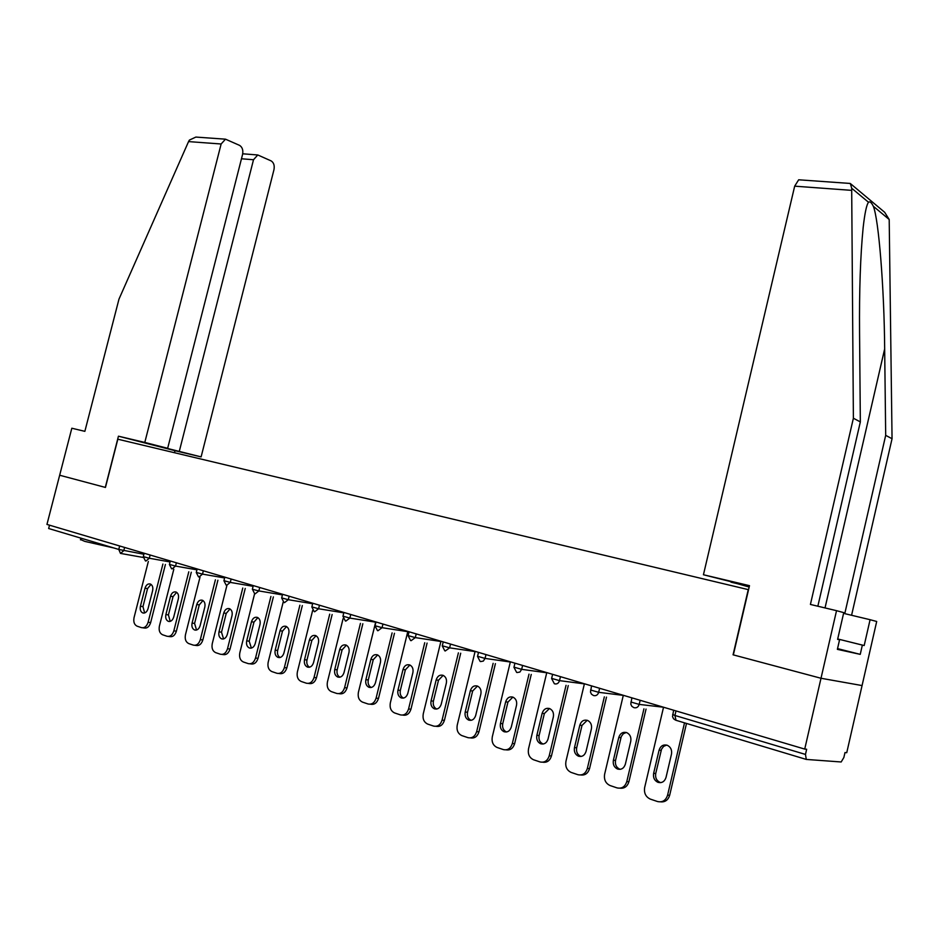<?xml version="1.0" encoding="UTF-8"?>
<svg xmlns="http://www.w3.org/2000/svg" width="939" height="939" viewBox="0 0 939 939"><rect width="100%" height="100%" fill="white"/><g stroke="black" fill="none" stroke-linecap="round" stroke-linejoin="round"><path stroke-width="1.41" d="M113.854 547.977L84.78 541.38L80.543 539.526M870.089 619.705L876.697 621.477L846.743 752.702L844.994 752.55L843.868 757.48L841.18 761.975L806.284 759.428L805.474 754.428L806.66 749.252L804.723 749.087L821.003 678.263L862.072 685.564L821.003 678.263L733.066 654.812L821.003 678.263L836.532 610.679L843.75 612.627L837.611 639.365L839.56 639.823L837.377 649.354L860.241 654.366L862.354 645.105L837.705 638.954L864.185 645.527L870.089 619.705L844.771 613.648L885.688 435.356L884.667 348.897C884.233 288.308 878.693 218.904 873.305 206.24C871.474 202.495 869.878 201.169 868.516 202.261C866.58 204.69 864.796 213.094 863.164 227.473C860.417 255.431 859.208 290.48 859.561 332.606L860.335 421.916L817.846 606.218M174.478 452.727L174.994 450.697L201.11 456.894L153.151 444.863L167.658 448.302L242.579 154.419C243.342 150.217 242.356 147.212 239.633 145.404L225.489 139.172L221.135 143.996L188.551 141.601L118.971 299.154L84.862 431.341L71.822 428.231L59.662 475.24L105.45 487.447L117.833 439.206L748.547 589.692M105.45 487.435L59.662 475.24L46.95 524.42L804.723 749.087M124.617 547.449L123.795 550.63L120.485 553.411L118.772 549.444L48.652 528.516L49.509 525.183M733.066 654.812L748.254 589.622M684.519 722.854L667.582 795.192C665.81 800.498 662.453 802.599 657.511 801.53L650.281 799.089C645.727 796.894 643.849 793.056 644.647 787.563L663.533 707.231L639.189 704.403L640.163 700.294M671.491 754.111C672.113 749.944 670.704 746.998 667.277 745.273C663.263 744.263 660.54 745.906 659.072 750.191L653.626 773.384C652.992 777.633 654.448 780.626 657.969 782.34C661.913 783.29 664.589 781.647 666.021 777.422L671.491 754.111M667.582 795.192L669.671 795.251L686.491 723.441M669.671 795.251C668.192 799.981 665.235 802.188 660.798 801.859M666.667 745.085L663.615 746.364L661.537 749.181L655.727 773.478C655.105 777.727 656.549 780.708 660.082 782.422L660.798 782.633M643.943 708.828L626.783 781.612C625.045 786.823 621.782 788.913 617.005 787.88L610.021 785.52C605.62 783.396 603.824 779.628 604.622 774.241L623.308 695.306M630.762 741.27C631.384 737.174 630.034 734.298 626.712 732.62C622.85 731.657 620.198 733.289 618.766 737.491L613.378 760.273C612.744 764.452 614.141 767.386 617.557 769.053C621.36 769.957 623.954 768.337 625.362 764.182L630.762 741.27M626.783 781.612L628.919 781.694L646.044 709.074M628.919 781.694C627.428 786.436 624.494 788.607 620.116 788.185M626.278 732.479L623.308 733.746L621.278 736.528L615.538 760.402C614.916 764.569 616.301 767.492 619.705 769.158L620.256 769.323M604.34 696.867L587.345 768.489C585.643 773.607 582.485 775.673 577.861 774.687L571.112 772.41C566.851 770.344 565.125 766.658 565.935 761.365L584.41 683.768M591.406 728.875C592.028 724.838 590.737 722.009 587.521 720.401C583.788 719.474 581.218 721.082 579.809 725.213L574.48 747.608C573.846 751.716 575.184 754.58 578.483 756.2C582.157 757.069 584.68 755.461 586.065 751.376L591.406 728.875M587.345 768.489L589.551 768.595L606.5 697.125M589.551 768.595C588.037 773.337 585.126 775.473 580.818 774.98M587.215 720.295L582.004 725.413L576.687 747.761C576.053 751.857 577.391 754.721 580.689 756.341L581.077 756.458M566.053 685.317L549.221 755.801C547.554 760.836 544.479 762.879 540.007 761.928L533.469 759.733C529.361 757.726 527.706 754.111 528.504 748.899L546.78 672.617M553.353 716.88C553.975 712.912 552.731 710.142 549.608 708.569C546.005 707.689 543.505 709.285 542.132 713.347L536.862 735.354C536.228 739.404 537.507 742.209 540.7 743.782C544.256 744.615 546.709 743.019 548.059 739.005L553.353 716.88M549.221 755.801L551.463 755.93L568.259 685.587M551.463 755.93C549.949 760.672 547.073 762.761 542.836 762.21M549.444 708.511L544.362 713.558L539.103 735.53C538.481 739.568 539.761 742.373 542.953 743.934L543.2 744.017M529.009 674.143L512.342 743.524C510.699 748.477 507.706 750.496 503.374 749.592L497.06 747.456C493.081 745.507 491.484 741.974 492.294 736.845L510.37 661.819M516.52 705.271C517.143 701.374 515.945 698.651 512.929 697.125C509.443 696.28 507.013 697.865 505.663 701.856L500.452 723.5C499.818 727.479 501.05 730.237 504.137 731.763C507.576 732.549 509.971 730.976 511.297 727.032L516.52 705.271M512.342 743.524L514.631 743.676L531.251 674.437M514.631 743.676C513.093 748.406 510.253 750.461 506.098 749.85M512.87 697.102L507.94 702.09L502.741 723.699C502.107 727.666 503.339 730.413 506.426 731.939L506.555 731.986M493.139 663.333L476.648 731.645C475.017 736.516 472.117 738.512 467.915 737.643L461.8 735.577C457.95 733.688 456.424 730.213 457.223 725.178L475.111 651.361M480.874 694.038C481.496 690.2 480.345 687.524 477.423 686.045C474.042 685.247 471.683 686.796 470.357 690.728L465.204 712.02C464.57 715.941 465.756 718.64 468.749 720.119C472.082 720.882 474.395 719.321 475.697 715.448L480.874 694.038M476.648 731.645L478.96 731.821L495.416 663.65M478.96 731.821C477.423 736.528 474.618 738.559 470.533 737.89M477.47 686.069L472.669 690.987L467.528 712.243C466.894 716.152 468.08 718.84 471.073 720.319L468.749 720.119M885.688 435.356L892.05 438.724L889.198 219.491L884.679 212.296L850.828 183.938M892.05 438.724L851.579 615.28M733.347 654.894L749.486 585.666L703.44 574.75L794.676 186.168L798.666 179.795L799.899 179.877M703.44 574.75L749.334 586.312M864.185 645.527L862.354 645.105M848.762 183.34L850.37 183.563L851.685 188.234L853.387 418.231L810.416 604.446L836.532 610.679M853.387 418.231L860.335 421.916M731.047 581.887L749.169 587.028M749.287 586.511L730.976 582.168M837.623 639.33L839.56 639.823M860.241 654.366L837.541 648.614M188.551 141.601L189.396 140.087L195.875 137.071L198.857 137.282M201.11 456.894L273.965 169.689C274.716 165.569 273.789 162.647 271.183 160.921L257.779 154.97L253.507 159.736L241.476 158.773M179.314 451.295L253.507 159.736M167.658 448.302L144.794 442.433L221.135 143.996M174.994 450.697L118.443 436.189L144.794 442.433M105.297 487.4L118.443 436.189M458.396 652.863L442.069 720.131C440.473 724.931 437.644 726.903 433.572 726.07L427.656 724.075C423.923 722.232 422.456 718.828 423.254 713.863L440.943 641.231M446.342 683.158C446.964 679.378 445.861 676.761 443.02 675.317C439.745 674.542 437.457 676.092 436.154 679.953L431.06 700.905C430.426 704.755 431.564 707.407 434.464 708.851C437.691 709.579 439.945 708.029 441.224 704.215L446.342 683.158M442.069 720.131L444.417 720.33L460.709 653.204M444.417 720.33C442.868 725.025 440.098 727.021 436.107 726.305M443.161 675.364L438.501 680.223L433.407 701.14C432.785 704.931 433.888 707.56 436.729 709.039M424.733 642.734L408.571 708.98C406.998 713.699 404.24 715.659 400.296 714.849L394.556 712.924C390.941 711.128 389.532 707.795 390.331 702.912L407.831 631.419M412.89 672.617C413.5 668.885 412.444 666.314 409.686 664.918C406.517 664.178 404.286 665.704 403.007 669.507L397.96 690.13C397.338 693.921 398.429 696.515 401.235 697.923C404.369 698.628 406.564 697.102 407.819 693.346L412.89 672.617M408.571 708.98L410.953 709.191L427.081 643.074M410.953 709.191C409.392 713.875 406.657 715.835 402.737 715.072M409.909 665L405.378 669.8L400.343 690.388C399.721 694.062 400.753 696.632 403.453 698.1M392.103 632.909L376.093 698.17C374.544 702.818 371.856 704.755 368.029 703.98L362.466 702.102C358.956 700.365 357.606 697.09 358.405 692.278L375.717 621.9M380.448 662.394C381.07 658.72 380.037 656.197 377.372 654.823C374.297 654.119 372.126 655.633 370.858 659.378L365.87 679.683C365.248 683.416 366.292 685.963 369.027 687.336C372.055 688.005 374.192 686.491 375.436 682.794L380.448 662.394M376.093 698.17L378.499 698.405L394.474 633.273M378.499 698.405C376.95 703.041 374.274 704.978 370.447 704.203L370.365 704.191M377.666 654.952L373.264 659.683L368.288 679.953C367.665 683.51 368.628 686.022 371.187 687.489M360.435 623.39L344.59 687.677C343.064 692.266 340.446 694.179 336.725 693.44L331.338 691.62C327.934 689.919 326.631 686.702 327.429 681.972L343.075 618.695M348.979 652.476C349.59 648.861 348.604 646.384 346.01 645.046C343.028 644.365 340.916 645.868 339.683 649.553L334.742 669.542C334.12 673.216 335.129 675.728 337.77 677.054C340.716 677.7 342.805 676.209 344.026 672.57L348.979 652.476M344.59 687.677L347.019 687.935L362.841 623.766M347.019 687.935C345.505 692.501 342.888 694.414 339.167 693.675L338.909 693.651M346.374 645.199L342.101 649.87L337.171 669.824C336.561 673.286 337.465 675.74 339.883 677.195M329.718 614.153L314.025 677.512C312.523 682.019 309.964 683.921 306.36 683.205L301.126 681.444C297.827 679.777 296.571 676.62 297.37 671.96L312.628 610.503M318.438 642.851C319.06 639.283 318.11 636.853 315.586 635.55C312.699 634.905 310.633 636.396 309.412 640.011L304.529 659.706C303.907 663.321 304.882 665.786 307.452 667.089C310.304 667.699 312.335 666.221 313.532 662.641L318.438 642.851M314.025 677.512L316.478 677.77L332.136 614.54M316.478 677.77C314.976 682.277 312.429 684.179 308.825 683.463L308.391 683.416M316.009 635.738L311.865 640.351L306.983 660C306.372 663.357 307.217 665.763 309.518 667.206M299.893 605.186L284.353 667.629C282.874 672.078 280.374 673.956 276.876 673.263L271.794 671.549C268.589 669.941 267.38 666.831 268.178 662.241L283.179 602.11M288.789 633.508C289.412 629.999 288.496 627.604 286.043 626.336C283.238 625.714 281.231 627.182 280.033 630.75L275.186 650.152C274.575 653.72 275.503 656.138 278.003 657.406C280.773 658.004 282.756 656.525 283.942 653.004L288.789 633.508M284.353 667.629L286.818 667.911L302.323 605.585M286.818 667.911C285.35 672.347 282.862 674.225 279.353 673.533L278.777 673.474M286.524 626.559L282.498 631.102L277.662 650.469C277.064 653.732 277.85 656.079 280.033 657.511M270.913 596.476L255.525 658.039C254.07 662.418 251.64 664.284 248.236 663.615L243.307 661.96C240.184 660.375 239.022 657.323 239.821 652.805L254.622 593.694L252.391 589.164M259.997 624.435C260.608 620.972 259.727 618.613 257.345 617.381C254.622 616.782 252.661 618.238 251.488 621.759L246.699 640.868C246.077 644.389 246.98 646.771 249.398 648.004C252.098 648.567 254.035 647.124 255.197 643.638L259.997 624.435M255.525 658.039L258.025 658.333L273.378 596.887M258.025 658.333C256.57 662.711 254.14 664.566 250.736 663.896L250.02 663.814M257.873 617.627L253.964 622.111L249.187 641.196L251.394 648.086M242.767 588.025L227.531 648.72C226.099 653.039 223.717 654.882 220.407 654.237L215.618 652.628C212.59 651.091 211.463 648.086 212.261 643.638L226.921 585.361M232.015 615.62C232.626 612.205 231.78 609.892 229.468 608.683C226.815 608.108 224.902 609.552 223.74 613.014L218.998 631.853C218.388 635.327 219.257 637.663 221.604 638.86C224.233 639.412 226.111 637.968 227.261 634.541L232.015 615.62M227.531 648.72L230.043 649.025L245.243 588.436M230.043 649.025C228.6 653.333 226.229 655.176 222.919 654.542L222.073 654.436M230.032 608.965L226.24 613.378L221.51 632.193L223.564 638.931M215.407 579.797L200.312 639.659C198.904 643.919 196.58 645.739 193.352 645.128L188.692 643.555C185.758 642.053 184.678 639.107 185.464 634.717L200.007 577.168M204.819 607.052C205.43 603.671 204.608 601.406 202.355 600.232C199.772 599.681 197.918 601.101 196.767 604.516L192.084 623.085C191.462 626.501 192.295 628.801 194.596 629.975C197.143 630.503 198.986 629.083 200.113 625.703L204.819 607.052M200.312 639.659L202.836 639.975L217.895 580.232M202.836 639.975C201.427 644.224 199.103 646.044 195.887 645.433L194.925 645.316M202.965 600.526L199.279 604.892L194.596 623.437L196.521 630.034M188.786 571.816L173.844 630.844C172.459 635.046 170.194 636.853 167.048 636.266L162.517 634.741C159.653 633.273 158.621 630.374 159.407 626.043L173.821 569.21M178.363 598.718C178.973 595.385 178.175 593.143 175.992 592.004C173.48 591.476 171.661 592.885 170.534 596.242L165.898 614.564C165.287 617.932 166.086 620.186 168.316 621.336C170.792 621.853 172.588 620.433 173.703 617.111L178.363 598.718M173.844 630.844L176.379 631.184L191.286 572.25M176.379 631.184C174.994 635.374 172.729 637.17 169.595 636.583L168.527 636.454M176.638 592.333L173.058 596.641L168.421 614.916L170.217 621.372M162.905 564.046L148.104 622.275C146.73 626.419 144.512 628.214 141.46 627.639L137.047 626.149C134.265 624.717 133.268 621.876 134.054 617.604L148.339 561.475M152.634 590.608C153.233 587.321 152.47 585.114 150.346 583.999C147.904 583.495 146.132 584.891 145.017 588.201L140.416 606.265C139.805 609.587 140.592 611.817 142.751 612.932C145.169 613.425 146.918 612.028 148.022 608.742L152.634 590.608M148.104 622.275L150.651 622.616L165.417 564.48M150.651 622.616C149.278 626.759 147.059 628.543 144.007 627.968L142.857 627.815M151.015 584.351L147.552 588.6L142.963 606.629L144.629 612.956M805.979 759.334L675.986 720.283L674.93 715.459L805.474 754.428M675.998 710.929L674.93 715.459L672.641 714.462M143.162 557.449L120.885 553.482M143.902 554.256L118.772 549.444L119.664 545.982M634.165 707.724C636.63 708.17 638.309 707.067 639.189 704.403L630.902 702.02M599.622 688.275L598.671 692.313L623.285 695.376M560.466 676.667L559.515 680.634L584.375 683.885M522.6 665.446L521.661 669.343L546.744 672.77M485.979 654.589L485.052 658.415L510.323 662.007M450.532 644.084L449.617 647.84L475.052 651.584M416.212 633.907L415.308 637.604L440.884 641.478M382.959 624.048L382.067 627.686L407.772 631.677M350.728 614.493L349.848 618.073L375.647 622.181M319.471 605.221L318.603 608.754L343.803 612.85M289.153 596.23L288.285 599.704L312.652 603.742M259.716 587.509L258.859 590.924L282.439 594.903M231.135 579.034L230.278 582.403L253.107 586.312M203.364 570.795L202.519 574.116L224.621 577.955M176.379 562.79L175.546 566.076L196.944 569.844M150.134 555.019L149.313 558.247L170.053 561.945M593.788 695.599C596.171 696.022 597.791 694.93 598.671 692.313L590.584 690.001M554.785 683.874C557.085 684.285 558.658 683.205 559.515 680.634L551.639 678.392M517.06 672.547L519.889 672.054L521.661 669.343L513.973 667.159M480.58 661.584L483.315 661.091L485.052 658.415L477.552 656.302M445.262 650.973L449.617 647.84L442.281 645.786M411.071 640.703L415.308 637.604L408.136 635.609M377.936 630.75L382.067 627.686L375.048 625.738M345.822 621.102L349.848 618.073L342.97 616.184M314.682 611.747L318.603 608.754L311.865 606.899M284.458 602.674L288.285 599.704L281.688 597.908M255.126 593.859L258.859 590.924L252.368 589.258L253.284 585.596M226.651 585.302L230.278 582.403L223.94 580.678M198.974 576.992L202.519 574.116L196.286 572.438M172.072 568.917L175.546 566.076L169.419 564.421M145.921 561.053L149.313 558.247L143.303 556.639M659.072 750.191L661.162 750.343M653.626 773.384L655.727 773.478M618.766 737.491L620.914 737.667M613.378 760.273L615.538 760.402M579.809 725.213L582.004 725.413M574.48 747.608L576.687 747.761M542.132 713.347L544.362 713.558M536.862 735.354L539.103 735.53M505.663 701.856L507.94 702.09M500.452 723.5L502.741 723.699M470.357 690.728L472.669 690.987M465.204 712.02L467.528 712.243M889.198 219.491L873.305 206.24M868.516 202.261L851.685 188.234M851.603 190.359L794.676 186.168M825.029 607.932L884.667 348.897M436.154 679.953L438.501 680.223M431.06 700.905L433.407 701.14M403.007 669.507L405.378 669.8M397.96 690.13L400.343 690.388M370.858 659.378L373.264 659.683M365.87 679.683L368.288 679.953M339.683 649.553L342.101 649.87M334.742 669.542L337.171 669.824M309.412 640.011L311.865 640.351M304.529 659.706L306.983 660M280.033 630.75L282.498 631.102M275.186 650.152L277.662 650.469M251.488 621.759L253.964 622.111M246.699 640.868L249.187 641.196M223.74 613.014L226.24 613.378M218.998 631.853L221.51 632.193M196.767 604.516L199.279 604.892M192.084 623.085L194.596 623.437M170.534 596.242L173.058 596.641M165.898 614.564L168.421 614.916M145.017 588.201L147.552 588.6M140.416 606.265L142.963 606.629M673.627 710.224L672.524 716.61L673.556 718.804L675.575 720.143M631.888 697.841L630.785 704.121L631.794 706.269L633.755 707.583M591.57 685.893L590.478 692.055L591.453 694.156L593.366 695.447M552.602 674.343L551.604 678.533L554.35 683.733M514.936 663.169L513.95 667.3L516.626 672.394M478.503 652.37L477.517 656.431L480.134 661.432M443.231 641.912L442.257 645.915L444.816 650.833M409.075 631.783L408.113 635.726L410.613 640.551M375.976 621.97L375.025 625.855L377.478 630.597M343.897 612.463L342.946 616.277L345.352 620.949M312.781 603.237L311.842 607.005L314.213 611.594M282.592 594.281L281.665 597.99L283.989 602.521M224.82 577.156L223.916 580.76L226.17 585.15M197.167 568.964L196.274 572.52L198.493 576.839M170.299 560.994L169.407 564.503L171.591 568.752M144.16 553.247L143.28 556.698L145.439 560.9M80.895 538.141L80.461 539.831M657.969 782.34L660.082 782.422M617.557 769.053L619.705 769.158M578.483 756.2L580.689 756.341M540.7 743.782L542.953 743.934M504.137 731.763L506.426 731.939M850.147 183.445L798.666 179.795M257.779 154.97L242.72 153.796M225.489 139.172L195.875 137.071M434.464 708.851L436.647 709.051M401.235 697.923L403.265 698.123M369.027 687.336L370.917 687.536M337.77 677.054L339.542 677.254M307.452 667.089L309.095 667.277M278.003 657.406L279.552 657.593M249.398 648.004L250.854 648.18M221.604 638.86L222.966 639.036M194.596 629.975L195.875 630.151M168.316 621.336L169.525 621.501M142.751 612.932L143.89 613.097"/></g></svg>
